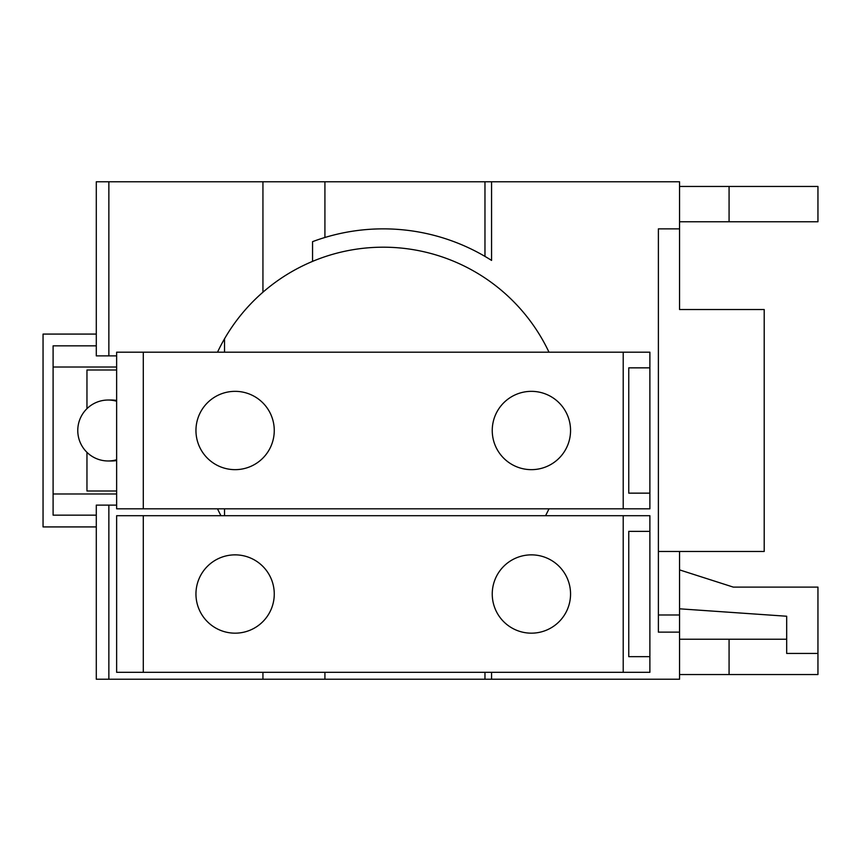 <?xml version="1.0" encoding="UTF-8"?>
<svg xmlns="http://www.w3.org/2000/svg" width="861" height="861" viewBox="0 0 861 861"><rect width="100%" height="100%" fill="white"/><g stroke="black" fill="none" stroke-linecap="round" stroke-linejoin="round"><path stroke-width="1.29" d="M116.633 370.004L86.961 370.004L86.961 408.652M86.961 452.348L86.961 490.996L116.633 490.996M116.633 401.248A30.479 30.361 -90 0 0 77.77 430.5A30.479 30.361 -90 0 0 116.633 459.752M679.555 569.885L733.314 587.116L817.95 587.116L817.95 653.434L786.685 653.434L786.685 616.239L679.555 608.813M628.756 656.652L628.756 531.366L649.883 531.366L649.883 656.652L628.756 656.652M570.552 594.015A39.154 39.154 0 0 1 531.398 633.169A39.154 39.154 0 0 1 492.244 594.015A39.154 39.154 0 0 1 531.398 554.861A39.154 39.154 0 0 1 570.552 594.015M274.261 594.015A39.154 39.154 0 0 1 235.107 633.169A39.154 39.154 0 0 1 195.953 594.015A39.154 39.154 0 0 1 235.107 554.861A39.154 39.154 0 0 1 274.261 594.015M817.95 639.228L817.95 674.54L729.073 674.54L729.073 639.228L786.685 639.228M729.073 674.54L679.555 674.54M679.555 639.228L729.073 639.228M817.95 221.772L729.073 221.772L729.073 186.46L817.95 186.46L817.95 221.772M729.073 221.772L679.555 221.772M679.555 186.46L729.073 186.46M116.633 367.012L53.102 367.012M53.102 493.988L116.633 493.988M96.292 515.158L53.102 515.158L53.102 345.842L96.292 345.842M96.292 526.921L43.05 526.921L43.05 334.079L96.292 334.079M108.12 400.021L111.446 400.021A30.479 30.361 90 0 1 116.633 400.473M116.633 460.527A30.479 30.361 90 0 1 111.446 460.979L108.12 460.979M108.863 355.884L96.292 355.884L96.292 181.779L108.863 181.779L108.863 355.884L116.633 355.884M658.385 614.98L679.555 614.98L679.555 632.135L658.385 632.135L658.385 228.865L679.555 228.865L679.555 309.519L764.202 309.519L764.202 551.481L658.385 551.481M679.555 614.98L679.555 551.481M96.292 679.221L96.292 505.116L108.863 505.116L108.863 679.221L96.292 679.221M679.555 632.135L679.555 679.221L324.92 679.221L324.92 672.323M484.969 679.221L484.969 672.323M649.883 656.652L649.883 672.323L623.213 672.323L623.213 515.707L649.883 515.707L649.883 531.366M623.213 515.707L143.292 515.707L143.292 672.323L623.213 672.323M143.292 672.323L116.633 672.323L116.633 515.707L143.292 515.707M649.883 367.851L649.883 493.149L628.756 493.149L628.756 367.851L649.883 367.851L649.883 352.192L143.292 352.192L143.292 508.808L623.213 508.808L623.213 352.192M570.552 430.5A39.154 39.154 0 0 1 531.398 469.654A39.154 39.154 0 0 1 492.244 430.5A39.154 39.154 0 0 1 531.398 391.346A39.154 39.154 0 0 1 570.552 430.5M274.261 430.5A39.154 39.154 0 0 1 235.107 469.654A39.154 39.154 0 0 1 195.953 430.5A39.154 39.154 0 0 1 235.107 391.346A39.154 39.154 0 0 1 274.261 430.5M324.92 679.221L262.939 679.221L262.939 672.323M116.633 505.116L108.863 505.116M484.969 256.395L484.969 181.779L108.863 181.779M324.92 237.485L324.92 181.779M679.555 228.865L679.555 181.779L491.566 181.779L491.566 260.42A201.635 201.635 0 0 0 312.554 241.661L312.554 261.378A183.307 183.307 0 0 1 548.995 352.192M491.566 181.779L484.969 181.779M262.939 679.221L108.863 679.221M491.566 679.221L491.566 672.323M649.883 493.149L649.883 508.808L623.213 508.808M143.292 508.808L116.633 508.808L116.633 352.192L143.292 352.192M224.527 338.803L224.527 352.192M224.527 508.808L224.527 515.707M217.51 352.192A183.307 183.307 0 0 1 262.939 292.202L262.939 181.779M220.954 515.707A183.307 183.307 0 0 1 217.51 508.808M262.939 292.202C277.834 279.287 294.376 269.009 312.554 261.378M548.995 508.808A183.307 183.307 0 0 1 545.562 515.707"/></g></svg>
